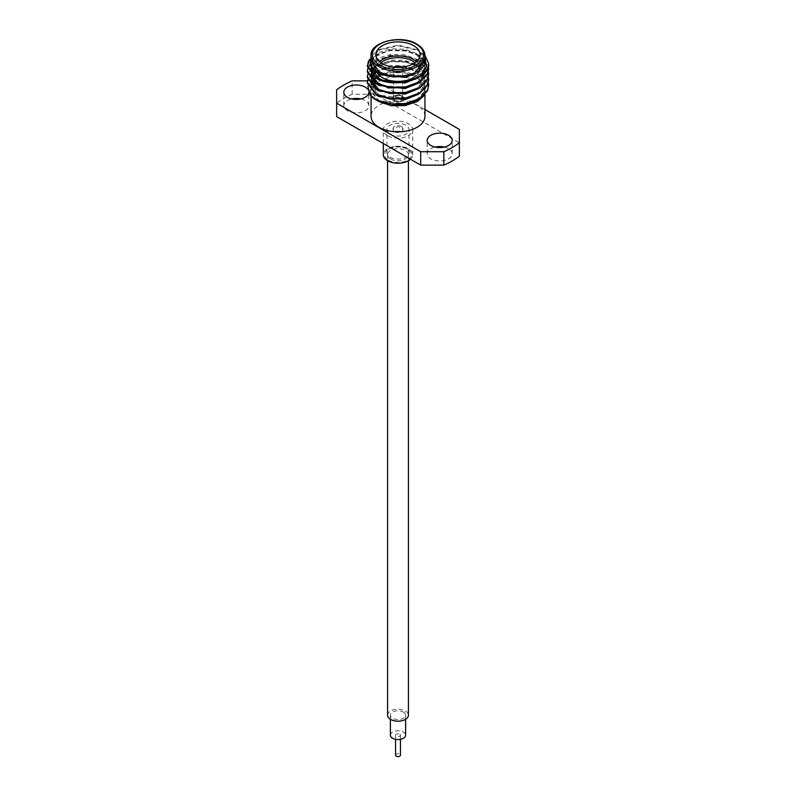 <?xml version="1.0" encoding="UTF-8"?>
<svg xmlns="http://www.w3.org/2000/svg" width="796" height="796" viewBox="0 0 796 796"><rect width="100%" height="100%" fill="white"/><g stroke="black" fill="none" stroke-linecap="round" stroke-linejoin="round"><path stroke-width="0.6" stroke-dasharray="3.98 2.98" d="M390.637 158.981A10.418 6.02 0 0 0 401.99 160.285A10.418 6.02 0 0 0 408.418 154.722A10.418 6.02 0 0 0 405.363 150.474A10.418 6.02 0 0 0 394.01 149.17A10.418 6.02 0 0 0 387.582 154.722A10.418 6.02 0 0 0 390.637 158.981M387.582 715.166A10.418 6.02 180 0 1 394.01 709.614A10.418 6.02 180 0 1 405.363 710.918A10.418 6.02 180 0 1 408.418 715.166M403.373 712.062A7.602 4.388 180 0 1 405.602 715.166A7.602 4.388 180 0 1 400.905 719.226A7.602 4.388 180 0 1 392.627 718.271A7.602 4.388 180 0 1 390.398 715.166A7.602 4.388 180 0 1 395.095 711.117A7.602 4.388 180 0 1 403.373 712.062M390.398 735.186A7.602 4.388 180 0 1 395.095 731.126A7.602 4.388 180 0 1 403.373 732.081A7.602 4.388 180 0 1 405.602 735.186M399.731 734.181A2.448 1.413 180 0 1 400.448 735.186A2.448 1.413 180 0 1 398.935 736.489A2.448 1.413 180 0 1 396.269 736.181A2.448 1.413 180 0 1 395.552 735.186A2.448 1.413 180 0 1 397.065 733.872A2.448 1.413 180 0 1 399.731 734.181M395.552 755.195A2.448 1.413 180 0 1 397.065 753.892A2.448 1.413 180 0 1 399.731 754.2A2.448 1.413 180 0 1 400.448 755.195M388.468 160.225A13.482 7.781 0 0 0 407.532 160.225A13.482 7.781 0 0 0 407.532 149.22L407.532 149.22A13.482 7.781 0 0 0 388.468 149.22A13.482 7.781 0 0 0 388.468 160.225M405.801 148.215L407.532 149.22L405.801 148.215A11.035 6.368 180 0 1 409.035 152.723A11.035 6.368 180 0 1 402.219 158.603A11.035 6.368 180 0 1 390.199 157.23A11.035 6.368 180 0 1 386.965 152.723A11.035 6.368 180 0 1 390.199 148.215A11.035 6.368 180 0 1 405.801 148.215M394.537 131.708A4.905 2.826 0 0 0 399.881 132.315A4.905 2.826 0 0 0 402.905 129.708A4.905 2.826 0 0 0 401.463 127.698A4.905 2.826 0 0 0 396.119 127.091A4.905 2.826 0 0 0 393.095 129.708A4.905 2.826 0 0 0 394.537 131.708M401.463 126.484A4.905 2.826 180 0 1 402.905 128.484A4.905 2.826 180 0 1 399.881 131.101A4.905 2.826 180 0 1 394.537 130.484A4.905 2.826 180 0 1 393.095 128.484A4.905 2.826 180 0 1 396.119 125.867A4.905 2.826 180 0 1 401.463 126.484M390.199 134.206A11.035 6.368 0 0 0 402.219 135.589A11.035 6.368 0 0 0 409.035 129.708A11.035 6.368 0 0 0 405.801 125.201A11.035 6.368 0 0 0 393.781 123.818A11.035 6.368 0 0 0 386.965 129.708A11.035 6.368 0 0 0 390.199 134.206M410.477 159.22A14.706 8.487 0 0 0 412.706 154.722A14.706 8.487 0 0 0 408.398 148.723A14.706 8.487 0 0 0 392.368 146.882A14.706 8.487 0 0 0 383.294 154.722M387.602 135.708A14.706 8.487 180 0 1 383.294 129.708A14.706 8.487 180 0 1 392.368 121.858A14.706 8.487 180 0 1 408.398 123.698A14.706 8.487 180 0 1 412.706 129.708A14.706 8.487 180 0 1 403.632 137.549A14.706 8.487 180 0 1 387.602 135.708M368.767 92.853A12.507 7.214 0 0 0 368.817 92.227A12.507 7.214 0 0 0 367.692 89.242M360.936 98.933A12.507 7.214 180 0 1 365.155 100.535A12.507 7.214 180 0 1 368.817 105.639A12.507 7.214 180 0 1 361.095 112.306A12.507 7.214 180 0 1 347.474 110.743A12.507 7.214 180 0 1 343.812 105.639A12.507 7.214 180 0 1 351.683 98.933M444.317 147.071A12.507 7.214 180 0 1 448.526 148.673A12.507 7.214 180 0 1 452.188 153.777A12.507 7.214 180 0 1 444.476 160.444A12.507 7.214 180 0 1 430.845 158.882A12.507 7.214 180 0 1 427.183 153.777A12.507 7.214 180 0 1 435.064 147.071M402.07 96.127A5.761 3.323 180 0 1 403.761 98.475A5.761 3.323 180 0 1 400.209 101.55A5.761 3.323 180 0 1 393.93 100.833A5.761 3.323 180 0 1 392.239 98.475A5.761 3.323 180 0 1 395.791 95.411A5.761 3.323 180 0 1 402.07 96.127M393.93 101.032A5.761 3.323 0 0 0 400.209 101.749A5.761 3.323 0 0 0 403.761 98.684A5.761 3.323 0 0 0 402.07 96.326A5.761 3.323 0 0 0 395.791 95.61A5.761 3.323 0 0 0 392.239 98.684A5.761 3.323 0 0 0 393.93 101.032M395.433 67.292A4.537 2.617 0 0 0 393.463 69.461A4.537 2.617 0 0 0 394.796 71.312A4.537 2.617 0 0 0 399.731 71.879A4.537 2.617 0 0 0 402.537 69.461A4.537 2.617 0 0 0 401.204 67.61A4.537 2.617 0 0 0 400.567 67.292M394.796 100.336A4.537 2.617 0 0 0 399.731 100.903A4.537 2.617 0 0 0 402.537 98.475A4.537 2.617 0 0 0 401.204 96.624A4.537 2.617 0 0 0 396.269 96.057A4.537 2.617 0 0 0 393.463 98.475A4.537 2.617 0 0 0 394.796 100.336M402.07 67.302A5.761 3.323 0 0 0 395.791 66.585A5.761 3.323 0 0 0 392.239 69.66A5.761 3.323 0 0 0 393.93 72.008A5.761 3.323 0 0 0 400.209 72.734A5.761 3.323 0 0 0 403.761 69.66A5.761 3.323 0 0 0 402.07 67.302M393.841 67.153A5.761 3.323 0 0 0 392.239 69.461A5.761 3.323 0 0 0 393.93 71.809A5.761 3.323 0 0 0 400.209 72.526A5.761 3.323 0 0 0 403.761 69.461A5.761 3.323 0 0 0 402.159 67.153M416.427 61.65A22.059 12.736 180 0 1 420.059 68.655A22.059 12.736 180 0 1 413.602 77.66L412.736 78.167A20.835 12.03 0 0 0 415.044 62.735M424.935 61.262L418.915 50.845L417.044 49.651L398 45.093L378.956 49.651L371.065 60.645M369.613 60.138L377.792 53.919L390.07 50.526L405.93 50.994L419.671 56.038L428.636 68.914M369.812 59.203L390.07 49.859L405.93 50.317L419.671 55.362L428.377 66.128M367.354 83.152L368.399 78.794L376.329 71.322L390.07 67.212L405.93 67.67L419.671 72.715L428.636 85.59M367.682 80.028L368.399 78.117L374.846 71.501M375.423 71.162L390.07 66.536L405.93 66.993L419.671 72.038L428.377 82.804M367.354 77.59L368.399 73.232L376.329 65.769L390.07 61.65L405.93 62.118L419.671 67.153L428.636 80.028M367.682 74.466L368.399 72.555L376.329 65.093L390.07 60.974L405.93 61.441L419.671 66.476L428.377 77.252M367.354 72.028L368.399 67.67L376.329 60.207L390.07 56.088L405.93 56.556L419.671 61.59L428.636 74.466M370.011 64.516L390.07 55.412L405.93 55.879L419.671 60.924L428.377 71.69M417.044 49.651L419.293 50.944L398.219 45.73L377.473 50.506L371.085 56.307M375.553 71.242L391.025 65.461L404.975 65.929L417.044 70.416L424.935 82.117L424.019 86.366L417.044 93.799L404.975 98.286L378.956 95.192L371.065 84.893L371.981 81.093L378.956 74.585L391.025 71.023L404.975 71.491L417.044 75.978L424.935 87.679L424.019 91.928L417.044 99.361L404.975 103.848L378.956 100.744L371.065 90.455L371.951 86.714C368.687 91.829 370.389 96.455 377.065 100.585M367.871 86.217L374.249 77.759L387.662 72.615L404.06 72.436L418.318 77.481L425.721 86.137L423.989 95.779M417.273 101.54L424.935 90.674L417.044 79.68L394.508 75.252L374.697 82.874M373.035 84.824L372.568 85.54M424.935 116.296A26.935 15.552 0 0 0 417.044 105.301A26.935 15.552 0 0 0 387.692 101.928A26.935 15.552 0 0 0 371.065 116.296M371.951 86.714L371.065 90.684L378.07 101.132M424.935 109.53L375.294 80.864L367.493 80.864M336.638 116.594L336.638 103.231A76.605 44.228 180 0 1 352.14 94.276L375.294 94.276L375.294 80.864M459.362 129.4L459.362 142.812L375.294 94.276M459.362 142.812L459.362 156.185M336.638 89.819L336.638 103.231M352.14 94.276L352.14 80.864M424.935 60.984L418.915 50.845L424.935 57.113M424.935 55.372L419.293 50.944M414.418 72.993L404.975 76.048L378.956 72.953L371.065 62.655L371.981 58.854L378.956 52.347L391.025 48.785L404.975 49.252L417.044 53.74L424.935 65.431L424.019 69.68L417.044 77.122L404.975 81.61L383.314 80.376M371.175 66.884L371.981 64.416L378.956 57.909L391.025 54.347L404.975 54.805L417.044 59.292L424.935 70.993L424.019 75.242L417.044 82.675L404.975 87.172L383.314 85.928M371.165 73.879L371.553 70.993M372.677 68.774L391.025 59.909L404.975 60.367L417.044 64.854L424.935 76.555L424.019 80.804L417.044 88.237L404.975 92.724L383.314 91.49M371.165 79.441L373.085 73.759M372.2 68.257L371.065 64.048L371.981 60.247L378.956 53.74L391.025 50.178L404.975 50.636L417.044 55.123L424.935 66.824L424.019 71.073L418.218 77.729M376.379 78.306L373.871 76.098M371.065 69.61L371.095 68.914M371.414 67.242L371.981 65.799L378.956 59.292L391.025 55.73L404.975 56.198L417.044 60.685L424.935 72.386L424.019 76.635L418.218 83.291M376.379 83.859L373.871 81.66M371.553 72.386L371.832 71.68M373.254 69.371L391.025 61.292L404.975 61.76L417.044 66.247L424.935 77.948L424.019 82.197L418.218 88.853M376.379 89.421L373.871 87.222M371.553 77.938L371.832 77.242M372.608 75.829L373.642 74.456M376.528 71.899L391.025 66.854L404.975 67.322L417.044 71.809L424.935 83.51L424.019 87.749L418.218 94.406M376.379 94.983L371.065 86.286L371.165 84.993M371.553 83.5L371.832 82.804M372.608 81.391L373.642 80.018M375.811 77.988L391.025 72.416L404.975 72.874L417.044 77.361L424.935 89.062L424.019 93.311L418.218 99.968M376.717 72.018A22.059 12.736 180 0 1 375.941 68.655A22.059 12.736 180 0 1 379.573 61.65M380.956 62.735A20.835 12.03 0 0 0 383.264 78.167M371.065 55.65A26.935 15.552 180 0 1 387.692 41.273A26.935 15.552 180 0 1 417.044 44.646A26.935 15.552 180 0 1 424.935 55.65M408.418 154.722L408.418 160.722M405.602 715.166L405.602 719.285M400.448 735.186L400.448 739.335M395.552 735.186L395.552 739.335M390.398 715.166L390.398 719.285M387.582 154.722L387.582 160.722M402.905 128.484L402.905 129.708M409.035 152.723L409.035 129.708M383.294 143.529L383.294 129.708M368.817 105.639L368.817 92.227M452.188 153.777L452.188 140.365M402.537 98.475L402.537 69.461M420.059 68.655L420.059 54.645M378.956 49.651L377.473 50.506M371.065 96.077L371.065 90.455M424.935 94.784L424.935 90.674M371.065 62.655L371.065 64.048M424.935 65.431L424.935 66.824M424.935 70.993L424.935 72.386M424.935 76.555L424.935 77.948M424.935 82.117L424.935 83.5M371.065 84.893L371.065 86.286M424.935 87.679L424.935 89.062M375.941 68.655L375.941 54.645M393.463 98.475L393.463 69.461M427.183 153.777L427.183 140.365M343.812 105.639L343.812 92.227M412.706 154.722L412.706 129.708M386.965 152.723L386.965 129.708M393.095 128.484L393.095 129.708M390.199 148.215L388.468 149.22"/><path stroke-width="1.19" d="M408.418 160.722L408.418 715.166A10.418 6.02 180 0 1 401.99 720.728A10.418 6.02 180 0 1 390.637 719.425A10.418 6.02 180 0 1 387.582 715.166L387.582 160.722A14.706 8.487 0 0 0 410.477 159.22M405.602 719.285L405.602 735.186A7.602 4.388 180 0 1 400.905 739.235A7.602 4.388 180 0 1 392.627 738.29A7.602 4.388 180 0 1 390.398 735.186L390.398 719.285M400.448 739.335L400.448 755.195A2.448 1.413 180 0 1 398.935 756.508A2.448 1.413 180 0 1 396.269 756.2A2.448 1.413 180 0 1 395.552 755.195L395.552 739.335M383.294 143.529L383.294 154.722A14.706 8.487 0 0 0 387.602 160.732M367.692 89.242A12.507 7.214 0 0 0 365.155 87.122A12.507 7.214 0 0 0 351.524 85.56A12.507 7.214 0 0 0 343.812 92.227A12.507 7.214 0 0 0 347.474 97.331A12.507 7.214 0 0 0 360.588 99.012A12.507 7.214 0 0 0 368.767 92.853M430.845 145.469A12.507 7.214 0 0 0 444.476 147.031A12.507 7.214 0 0 0 452.188 140.365A12.507 7.214 0 0 0 448.526 135.26A12.507 7.214 0 0 0 434.905 133.698A12.507 7.214 0 0 0 427.183 140.365A12.507 7.214 0 0 0 430.845 145.469M402.159 67.153A5.761 3.323 0 0 0 402.07 67.103A5.761 3.323 0 0 0 393.841 67.153M379.573 61.65A22.059 12.736 180 0 1 413.602 59.65A22.059 12.736 180 0 1 416.427 61.65M413.602 77.66A22.059 12.736 180 0 1 382.398 77.66L382.398 77.66A22.059 12.736 180 0 1 376.717 72.018M383.264 78.167L382.398 77.66L383.264 78.167A20.835 12.03 0 0 0 412.736 78.167M415.044 62.735A20.835 12.03 0 0 0 412.736 61.153A20.835 12.03 0 0 0 380.956 62.735M382.398 63.65A22.059 12.736 0 0 0 406.448 66.416A22.059 12.736 0 0 0 420.059 54.645A22.059 12.736 0 0 0 413.602 45.641A22.059 12.736 0 0 0 389.552 42.875A22.059 12.736 0 0 0 375.941 54.645A22.059 12.736 0 0 0 382.398 63.65M371.065 55.65L371.065 60.645L378.956 71.65C390.199 77.192 402.02 77.64 414.418 72.993L424.935 60.645L424.935 55.65A26.935 15.552 180 0 1 408.308 70.018A26.935 15.552 180 0 1 378.956 66.645A26.935 15.552 180 0 1 371.065 55.65C369.304 42.407 400.975 33.91 416.796 44.088C422.188 47.352 424.895 51.213 424.935 55.65M424.935 57.113L426.427 66.834L420.258 75.829A30.646 17.691 180 0 0 428.646 63.67L428.646 63.69A30.646 17.691 180 0 0 428.636 63.401C430.616 79.162 394.05 89.062 376.329 78.277L367.354 66.466L368.399 61.441L369.812 59.203M367.364 66.128L369.613 60.138M420.258 75.829C409.074 83.59 387.831 84.018 376.329 77.6L367.354 65.789M370.001 94.833A30.646 17.691 0 0 0 376.329 100.157A30.646 17.691 0 0 0 386.687 104.087L405.93 104.167L419.671 99.122L427.601 90.734L428.646 85.252L427.601 90.057L419.671 98.445L405.93 103.49L390.07 103.958L376.329 99.838L370.001 94.833L367.871 86.217M428.636 80.028L427.601 85.172L419.671 93.56L405.93 98.604L390.07 99.072L376.329 94.953L367.354 83.152L367.682 80.028M428.377 77.252L428.646 79.69L427.601 84.495L419.671 92.893L405.93 97.928L390.07 98.396L376.329 94.276L367.354 82.476M374.846 71.501L375.423 71.162M428.636 74.466L427.601 79.61L419.671 88.008L405.93 93.042L390.07 93.51L376.329 89.391L367.354 77.59L367.682 74.466M428.377 71.69L428.646 74.137L427.601 78.933L419.671 87.331L405.93 92.376L390.07 92.834L376.329 88.724L367.354 76.913M428.636 68.914L427.601 74.048L419.671 82.446L405.93 87.49L390.07 87.948L376.329 83.839L367.354 72.028L367.682 68.904M428.377 66.128L428.646 68.575L427.601 73.371L419.671 81.769L405.93 86.814L390.07 87.271L376.329 83.162L367.354 71.351M367.782 68.565L370.011 64.516M428.377 82.804L428.646 85.252M371.085 56.307L370.269 65.202L378.239 72.884C389.921 78.157 401.98 78.187 414.418 72.993M386.687 104.087L376.329 100.157M374.697 82.874L373.035 84.824M423.989 95.779L417.552 101.381L405.254 105.579L391.164 105.719L417.273 101.54M371.065 96.077L371.065 116.296A26.935 15.552 0 0 0 378.956 127.29A26.935 15.552 0 0 0 408.308 130.663A26.935 15.552 0 0 0 424.935 116.296L424.935 94.784M378.07 101.132L391.164 105.719L404.975 105.241L418.218 99.968M367.493 80.864L352.14 80.864A76.605 44.228 0 0 0 336.638 89.819L336.638 103.181L420.706 151.718L443.86 151.718A76.605 44.228 0 0 0 459.362 142.773L459.362 129.4L424.935 109.53M351.683 98.933A12.507 7.214 180 0 1 360.936 98.933M435.064 147.071A12.507 7.214 180 0 1 444.317 147.071M459.362 142.773L459.362 156.185A76.605 44.228 180 0 1 443.86 165.13L420.706 165.13L420.706 151.718M336.638 103.181L336.638 116.594L420.706 165.13M443.86 165.13L443.86 151.718M428.636 63.401L424.935 55.372M383.314 80.376L378.956 78.506L371.065 68.217L371.175 66.884M383.314 85.928L378.956 84.068L371.115 74.695M371.553 70.993L372.677 68.774M383.314 91.49L378.956 89.63L371.115 80.257M373.085 73.759L375.553 71.242M424.935 60.984L424.019 65.511L417.044 72.953L404.975 77.441L378.956 74.336L372.2 68.257M418.218 77.729L404.975 82.993L378.956 79.898L376.379 78.306M373.871 76.098L371.065 68.217M371.095 68.914L371.414 67.242M418.218 83.291L404.975 88.555L378.956 85.461L376.379 83.859M373.871 81.66L371.065 73.779M371.165 73.879L371.553 72.386M371.832 71.68L373.254 69.371M418.218 88.853L404.975 94.117L378.956 91.023L376.379 89.421M373.871 87.222L371.065 79.331M371.165 79.441L371.553 77.938M371.832 77.242L372.608 75.829M373.642 74.456L376.528 71.899M418.218 94.406L404.975 99.679L378.956 96.575L376.379 94.983M371.165 84.993L371.553 83.5M371.832 82.804L372.608 81.391M373.642 80.018L375.811 77.988M400.567 67.292A4.537 2.617 0 0 0 395.433 67.292M416.179 44.148A25.711 14.845 0 0 0 379.821 44.148A25.711 14.845 0 0 0 379.821 65.143A25.711 14.845 0 0 0 416.179 65.143A25.711 14.845 0 0 0 416.179 44.148M428.646 80.366L428.646 79.69M428.646 74.804L428.646 74.137M428.646 69.252L428.646 68.575M417.044 101.669L417.552 101.381M424.935 61.262L424.935 60.645"/></g></svg>
